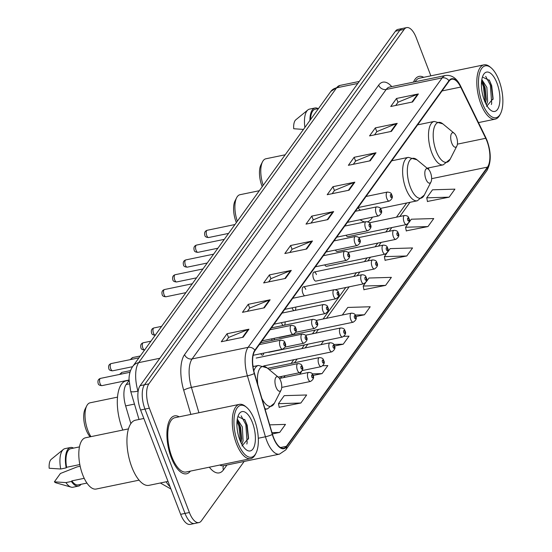 <?xml version="1.0" encoding="UTF-8"?>
<svg xmlns="http://www.w3.org/2000/svg" width="552" height="552" viewBox="0 0 552 552"><rect width="100%" height="100%" fill="white"/><g stroke="black" fill="none" stroke-linecap="round" stroke-linejoin="round"><path stroke-width="0.83" d="M316.441 274.565A4.623 1.953 78.3 0 0 314.06 272.039A4.623 1.953 78.3 0 0 313.557 278.574A4.623 1.953 78.3 0 0 315.937 281.092L374.435 268.983A4.623 1.953 -101.7 0 1 372.055 266.464A4.623 1.953 -101.7 0 1 372.559 259.937C375.153 259.999 376.588 260.917 376.85 262.69C378.272 264.884 377.464 266.982 374.435 268.983M305.773 289.372A4.623 1.953 78.3 0 0 303.393 286.854A4.623 1.953 78.3 0 0 302.889 293.381A4.623 1.953 78.3 0 0 304.656 295.81M292.098 307.85A4.623 1.953 78.3 0 0 292.222 308.188A4.623 1.953 78.3 0 0 293.988 310.624M281.43 322.658A4.623 1.953 78.3 0 0 281.554 323.003A4.623 1.953 78.3 0 0 283.321 325.432M360.228 219.71A32.651 13.8 78.3 0 0 364.803 221.932M367.653 221.732A32.651 13.8 78.3 0 0 372.434 217.184M335.402 250.049A4.623 1.953 78.3 0 0 337.265 251.47L395.77 239.368A4.623 1.953 -101.7 0 1 393.39 236.849A4.623 1.953 -101.7 0 1 393.893 230.315C396.488 230.377 397.923 231.295 398.185 233.068C399.607 235.262 398.799 237.367 395.77 239.368M324.742 264.863A4.623 1.953 78.3 0 0 326.598 266.278L385.103 254.175A4.623 1.953 -101.7 0 1 382.722 251.657A4.623 1.953 -101.7 0 1 383.226 245.129C385.82 245.191 387.256 246.109 387.518 247.882C388.939 250.077 388.132 252.174 385.103 254.175M346.07 235.242A4.623 1.953 78.3 0 0 347.932 236.663L406.431 224.554A4.623 1.953 -101.7 0 1 404.057 222.035A4.623 1.953 -101.7 0 1 404.561 215.508C407.155 215.57 408.583 216.487 408.853 218.261C410.274 220.455 409.467 222.553 406.431 224.554M295.127 310.39A4.623 1.953 78.3 0 0 295.762 307.091M284.459 325.197A4.623 1.953 78.3 0 0 285.094 321.899M271.405 338.907A4.623 1.953 78.3 0 0 272.653 340.246M273.792 340.004A4.623 1.953 78.3 0 0 274.413 338.286M260.737 353.722A4.623 1.953 78.3 0 0 262.6 355.143A4.623 1.953 78.3 0 0 263.746 353.094M253.113 366.556A4.623 1.953 78.3 0 0 252.761 364.423M130.872 423.612L125.635 405.899A18.478 7.811 -101.7 0 1 126.153 384.537L129.009 380.569M430.864 75.838L416.215 37.674A18.478 7.811 78.3 0 0 406.693 27.6L397.944 29.408A18.478 7.811 78.3 0 0 395.432 31.209L140.118 385.682A18.478 7.811 78.3 0 0 140.594 410.005L180.642 514.326A18.478 7.811 78.3 0 0 190.164 524.4L194.539 523.496A18.478 7.811 78.3 0 1 185.017 513.415A18.478 7.811 78.3 0 0 194.539 523.496L198.913 522.592A18.478 7.811 78.3 0 0 201.425 520.791L244.17 461.444M402.318 28.504A18.478 7.811 78.3 0 0 399.807 30.305L144.493 384.778A18.478 7.811 78.3 0 0 144.969 409.094L185.017 513.415L144.969 409.094A18.478 7.811 78.3 0 1 144.493 384.778L399.807 30.305A18.478 7.811 78.3 0 1 402.318 28.504M423.708 77.314A29.566 12.496 78.3 0 0 419.078 76.39A29.566 12.496 78.3 0 0 413.51 82.11A29.566 12.496 78.3 0 1 419.078 76.39A29.566 12.496 78.3 0 1 423.708 77.314M179.179 416.822A29.566 12.496 78.3 0 0 174.542 415.891A29.566 12.496 78.3 0 0 171.292 457.677A29.566 12.496 78.3 0 0 186.528 473.802A29.566 12.496 78.3 0 0 190.412 471.111A29.566 12.496 78.3 0 1 186.528 473.802A29.566 12.496 78.3 0 1 171.292 457.677A29.566 12.496 78.3 0 1 174.542 415.891A29.566 12.496 78.3 0 1 179.179 416.822M486.974 141.174A19.713 8.328 -101.7 0 1 487.485 167.118L286.391 446.313A19.713 8.328 -101.7 0 1 283.707 448.231A19.713 8.328 -101.7 0 1 272.488 434.334L254.472 373.393A19.713 8.328 -101.7 0 1 255.024 350.603L449.107 81.137A19.713 8.328 -101.7 0 1 451.791 79.219A19.713 8.328 -101.7 0 1 460.692 87.078L485.719 138.29A19.713 8.328 -101.7 0 1 486.974 141.174M487.126 140.96A20.203 8.542 78.3 0 0 485.843 138L460.816 86.795A20.203 8.542 78.3 0 0 448.942 80.702L254.851 350.168A20.203 8.542 78.3 0 0 254.286 373.531L272.308 434.465A20.203 8.542 78.3 0 0 286.557 446.747L487.651 167.553A20.203 8.542 78.3 0 0 487.126 140.96M279.188 407.286L300.881 403.008L306.657 394.984L284.245 395.653L278.47 403.671L279.229 407.486M427.448 201.445L449.142 197.161L454.917 189.143L432.506 189.812L426.731 197.83L427.489 201.646M406.272 230.846L427.966 226.568L433.741 218.551L411.33 219.213L408.811 222.704M385.089 260.254L406.783 255.976L412.558 247.958L390.147 248.621L387.483 252.326M363.913 289.662L385.6 285.384L391.382 277.359L368.971 278.029L366.148 281.948M406.693 27.6A18.478 7.811 78.3 0 0 404.181 29.394L148.867 383.875A18.478 7.811 78.3 0 0 149.344 408.19L189.391 512.511A18.478 7.811 78.3 0 0 198.913 522.592M285.522 278.408L263.649 282.935L269.431 274.91L291.297 270.39L285.522 278.408M264.339 307.816L242.473 312.335L248.248 304.318L270.114 299.791L264.339 307.816M243.163 337.217L221.29 341.743L227.065 333.725L248.938 329.199L243.163 337.217M349.064 190.192L327.191 194.711L332.966 186.693L354.839 182.167L349.064 190.192M370.24 160.784L348.374 165.31L354.149 157.285L376.015 152.766L370.24 160.784M391.423 131.376L369.55 135.902L375.332 127.885L397.198 123.358L391.423 131.376M412.599 101.968L390.733 106.495L396.508 98.477L418.375 93.95L412.599 101.968M306.698 249L284.832 253.527L290.607 245.509L312.48 240.982L306.698 249M327.881 219.592L306.015 224.119L311.79 216.101L333.656 211.575L327.881 219.592M313.046 375.463L322.064 373.601L327.84 365.583L322.892 365.728M272.371 433.927L279.698 432.409L285.481 424.391L269.686 424.861M334.436 346.014L343.24 344.193L349.016 336.175L343.986 336.32M355.819 316.565L364.423 314.785L370.199 306.767L347.788 307.436L342.316 315.033M311.79 216.101L313.26 219.931M310.983 223.091L313.336 219.82L332.925 211.795A4.927 4.161 35.8 0 1 333.656 211.575M290.607 245.509L292.077 249.338M289.8 252.499L292.16 249.228L311.742 241.203A4.927 4.161 35.8 0 1 312.48 240.982M396.508 98.477L397.978 102.306M395.701 105.466L398.061 102.203L417.643 94.178A4.927 4.161 35.8 0 1 418.375 93.95M375.332 127.885L376.802 131.714M374.525 134.874L376.878 131.604L396.46 123.579A4.927 4.161 35.8 0 1 397.198 123.358M354.149 157.285L355.619 161.122M353.342 164.282L355.695 161.011L375.284 152.987A4.927 4.161 35.8 0 1 376.015 152.766M332.966 186.693L334.436 190.523M332.166 193.683L334.519 190.419L354.101 182.395A4.927 4.161 35.8 0 1 354.839 182.167M227.065 333.725L228.542 337.555M226.265 340.715L228.618 337.445L248.2 329.42A4.927 4.161 35.8 0 1 248.938 329.199M248.248 304.318L249.718 308.147M247.441 311.307L249.801 308.044L269.383 300.019A4.927 4.161 35.8 0 1 270.114 299.791M269.431 274.91L270.901 278.746M268.624 281.906L270.977 278.636L290.566 270.611A4.927 4.161 35.8 0 1 291.297 270.39M364.423 314.785L355.198 315.061M385.6 285.384L363.188 286.046L365.486 282.859M363.188 286.046L363.954 289.862M406.783 255.976L384.371 256.639L386.821 253.237M384.371 256.639L385.13 260.454M427.966 226.568L405.554 227.238L408.156 223.615M405.554 227.238L406.313 231.047M449.142 197.161L426.731 197.83M320.981 344.655L323.658 340.929M343.24 344.193L333.732 344.476M299.653 374.263L301.489 371.717M322.064 373.601L312.253 373.89M300.881 403.008L278.47 403.671M279.698 432.409L271.991 432.644M482.393 103.265A26.489 11.192 78.3 0 0 500.533 113.657A26.489 11.192 78.3 0 0 498.953 80.275A26.489 11.192 78.3 0 0 491.038 67.765A26.489 11.192 78.3 0 0 479.377 73.913A26.489 11.192 78.3 0 0 482.393 103.265M491.038 67.765L489.962 66.875A27.717 11.716 78.3 0 0 483.966 64.846A27.717 11.716 78.3 0 0 480.916 104.024A27.717 11.716 78.3 0 0 495.199 119.142A27.717 11.716 78.3 0 0 499.898 114.899L500.533 113.657M481.827 79.571L486.871 87.409L487.616 101.313L486.388 104.804M481.634 80.889L483.2 83.035L485.132 87.775L486.229 99.436L485.512 103.1M496.952 83.048A20.086 8.487 78.3 0 0 483.2 75.169A20.086 8.487 78.3 0 0 484.394 100.485A20.086 8.487 78.3 0 0 490.397 109.972A20.086 8.487 78.3 0 0 499.243 105.308A20.086 8.487 78.3 0 0 496.952 83.048M486.533 106.439L493.102 98.67L491.715 85.746L489.5 80.454L482.441 77.045M318.518 108.516L315.261 109.192A18.478 7.811 78.3 0 0 310.507 119.639M318.097 108.606A19.713 8.328 78.3 0 0 315.013 107.985L309.548 109.117A19.713 8.328 78.3 0 0 307.885 109.931L295.789 119.805A12.323 5.209 78.3 0 0 293.712 128.74L303.462 129.416M307.885 109.931A19.713 8.328 78.3 0 0 304.904 127.415M315.013 107.985A19.713 8.328 78.3 0 0 309.92 120.453M483.966 64.846L419.451 78.198A27.717 11.716 78.3 0 0 415.111 81.779M485.684 76.335L490.362 85.125L491.694 103.176L491.383 104.556M481.537 81.841L483.421 86.56L485.098 102.182M489.189 79.916L491.232 84.946L492.991 99.588M482.6 82.069L484.283 86.381L486.07 100.63M285.191 154.788L265.864 158.783A19.713 8.328 78.3 0 0 262.517 161.798L260.93 164.91A16.629 7.031 78.3 0 0 261.924 185.872A16.629 7.031 78.3 0 0 262.234 186.659M451.791 143.175A7.39 3.126 78.3 0 0 456.849 146.073A7.39 3.126 78.3 0 0 456.407 136.758A7.39 3.126 78.3 0 0 454.199 133.267A7.39 3.126 78.3 0 0 450.943 134.978A7.39 3.126 78.3 0 0 451.791 143.175M262.517 161.798A19.713 8.328 78.3 0 0 263.207 185.306M259.316 190.716L239.982 194.711A19.713 8.328 78.3 0 0 236.642 197.726L235.055 200.838A16.629 7.031 78.3 0 0 236.042 221.8A16.629 7.031 78.3 0 0 236.359 222.587M425.909 179.103A7.39 3.126 78.3 0 0 430.974 182.001A7.39 3.126 78.3 0 0 430.532 172.686A7.39 3.126 78.3 0 0 428.324 169.195A7.39 3.126 78.3 0 0 425.068 170.906A7.39 3.126 78.3 0 0 425.909 179.103M357.931 207.724A22.177 9.37 78.3 0 0 360.401 210.236M360.332 219.793A29.263 12.365 78.3 0 0 360.918 219.565M236.642 197.726A19.713 8.328 78.3 0 0 237.332 221.235M117.521 397.129L90.107 402.801A19.713 8.328 78.3 0 0 86.761 405.817L85.174 408.928A16.629 7.031 78.3 0 0 86.167 429.891A16.629 7.031 78.3 0 0 90.162 436.811M86.761 405.817A19.713 8.328 78.3 0 0 87.941 430.657A19.713 8.328 78.3 0 0 90.956 436.646M276.034 387.187A7.39 3.126 78.3 0 0 281.092 390.091A7.39 3.126 78.3 0 0 280.651 380.77A7.39 3.126 78.3 0 0 278.443 377.278A7.39 3.126 78.3 0 0 275.193 378.996A7.39 3.126 78.3 0 0 276.034 387.187M129.009 380.28L126.049 380.894A33.879 14.317 78.3 0 0 122.323 428.773A33.879 14.317 78.3 0 0 122.834 430.049M237.864 442.766A26.489 11.192 78.3 0 0 256.004 453.157A26.489 11.192 78.3 0 0 254.424 419.775A26.489 11.192 78.3 0 0 246.502 407.266A26.489 11.192 78.3 0 0 234.841 413.413A26.489 11.192 78.3 0 0 237.864 442.766M246.502 407.266L245.426 406.375A27.717 11.716 78.3 0 0 239.43 404.354A27.717 11.716 78.3 0 0 236.38 443.525A27.717 11.716 78.3 0 0 250.663 458.643A27.717 11.716 78.3 0 0 255.369 454.406L256.004 453.157M239.43 404.354L174.915 417.705A27.717 11.716 78.3 0 0 171.872 456.877A27.717 11.716 78.3 0 0 186.155 471.994L250.663 458.643M143.844 418.471L135.523 420.189A33.265 14.055 78.3 0 0 131.866 467.199A33.265 14.055 78.3 0 0 149.005 485.339L168.008 481.406M128.464 428.883L85.567 437.764A26.179 11.068 78.3 0 0 82.69 474.761A26.179 11.068 78.3 0 0 96.179 489.037L139.076 480.164M237.291 419.078L242.335 426.917L243.087 440.813L241.852 444.312M237.098 420.396L238.664 422.535L240.596 427.276L241.693 438.943L240.982 442.601M252.423 422.556A20.086 8.487 78.3 0 0 238.664 414.676A20.086 8.487 78.3 0 0 239.865 439.985A20.086 8.487 78.3 0 0 245.868 449.473A20.086 8.487 78.3 0 0 254.707 444.815A20.086 8.487 78.3 0 0 252.423 422.556M241.997 445.947L248.566 438.178L247.186 425.254L244.971 419.962L237.905 416.553M79.453 446.892L70.725 448.7A18.478 7.811 78.3 0 0 66.613 467.296L79.826 464.556M73.568 448.107A19.713 8.328 78.3 0 0 70.477 447.493L65.012 448.624A19.713 8.328 78.3 0 0 63.349 449.438L51.253 459.312A12.323 5.209 78.3 0 0 49.176 468.248L60.727 469.007L66.192 467.875L66.613 467.296M63.349 449.438A19.713 8.328 78.3 0 0 60.727 469.007M70.477 447.493A19.713 8.328 78.3 0 0 66.192 467.875M84.214 478.315L71.829 480.875A18.478 7.811 78.3 0 0 78.218 484.891L86.947 483.083M80.164 466.247L77.287 466.84L60.403 473.485L54.393 481.834A12.323 5.209 78.3 0 0 56.131 482.876L71.153 487.14A19.713 8.328 78.3 0 0 73.002 487.23L78.467 486.098A19.713 8.328 78.3 0 0 81.054 484.304M71.829 480.875L71.408 481.461L65.943 482.593A19.713 8.328 78.3 0 0 71.153 487.14M65.943 482.593L54.393 481.834M71.408 481.461A19.713 8.328 78.3 0 0 78.467 486.098M241.155 415.842L245.826 424.633L247.158 442.683L246.847 444.063M237.001 421.348L238.885 426.068L240.562 441.683M244.653 419.416L246.696 424.453L248.455 439.088M238.071 421.576L239.754 425.889L241.534 440.137M129.209 383.902L126.153 384.537M134.46 404.078L125.635 405.899M395.432 31.209L404.181 29.394M180.642 514.326L189.391 512.511M140.594 410.005L149.344 408.19M140.118 385.682L148.867 383.875M330.779 91.494A12.323 10.412 35.8 0 1 336.603 87.83L138.662 362.65A24.64 10.412 78.3 0 0 137.972 391.14A12.323 2.167 163.5 0 1 130.672 391.258L129.016 379.12C129.14 374.028 130.41 369.757 132.832 366.314L330.779 91.494L339.956 85.429A24.64 10.412 78.3 0 0 336.603 87.83L357.813 83.442M166.138 481.799A24.64 10.412 78.3 0 0 170.037 486.691M138.103 391.596L138.179 391.099M132.832 366.314A12.323 10.412 35.8 0 1 138.662 362.65L159.866 358.262M487.485 167.118L431.629 178.675M428.662 169.505A19.713 8.328 78.3 0 0 428.635 167.877M226.969 465.005L223.443 469.897A6.162 5.203 35.8 0 1 223.581 465.709M223.443 469.897A30.802 13.02 -101.7 0 1 209.339 467.192M219.765 465.039A24.64 10.412 78.3 0 0 223.477 465.729L223.387 465.743M286.557 446.747A6.162 5.203 35.8 0 1 285.722 449.914L486.816 170.72C491.287 162.757 491.377 152.718 487.092 140.587L485.698 137.386A6.162 2.891 154 0 1 485.843 138M254.851 350.168A6.162 5.203 -144.2 0 0 248.103 347.346L442.193 77.873A6.162 5.203 35.8 0 1 448.942 80.702M254.286 373.531A6.162 1.083 163.5 0 1 247.413 375.836A24.64 10.412 -101.7 0 1 248.103 347.346L192.124 358.931A24.64 10.412 78.3 0 0 191.427 387.421L198.92 412.737M485.698 137.386L460.672 86.174A6.162 2.891 154 0 1 460.816 86.795M378.658 85.16A6.162 5.203 35.8 0 0 386.207 89.459L442.193 77.873A24.64 10.412 -101.7 0 1 445.54 75.479L389.56 87.064A24.64 10.412 78.3 0 0 386.207 89.459L192.124 358.931A6.162 5.203 35.8 0 1 184.568 354.625L378.658 85.16A30.802 13.02 -101.7 0 1 391.741 86.616M272.308 434.465A6.162 1.083 163.5 0 1 265.436 436.77L247.413 375.836L191.427 387.421A6.162 1.083 -16.5 0 0 183.706 390.236A30.802 13.02 -101.7 0 1 184.568 354.625M285.722 449.914L279.457 454.144A24.64 10.412 -101.7 0 1 265.436 436.77L258.288 438.247M486.816 170.72A6.162 5.203 -144.2 0 0 487.651 167.553M190.854 414.407L183.706 390.236M286.391 446.313L280.492 447.534M283.811 377.547L285.163 375.677M294.478 362.74L297.162 359.014M305.146 347.926L307.83 344.207M315.813 333.118L318.497 329.399M326.48 318.311L349.161 286.819M357.151 275.731L359.828 272.005M367.818 260.917L370.495 257.197M378.486 246.109L381.163 242.39M389.153 231.302L391.83 227.576M399.82 216.487L410.039 202.301M485.719 138.29L457.401 144.148M460.692 87.078L442.048 90.935M327.205 219.737L332.925 211.795M348.388 190.33L354.101 182.395M369.564 160.922L375.284 152.987M390.747 131.514L396.46 123.579M411.93 102.113L417.643 94.178M306.029 249.138L311.742 241.203M284.846 278.546L290.566 270.611M263.67 307.954L269.383 300.019M242.487 337.362L248.2 329.42M417.609 124.869L434.217 121.433L442.863 123.889A20.376 8.611 78.3 0 0 433.886 128.616A20.376 8.611 78.3 0 0 436.211 151.186A20.376 8.611 78.3 0 0 450.163 159.183L456.849 146.073M434.217 121.433A22.177 9.37 78.3 0 0 431.781 152.773A22.177 9.37 78.3 0 0 443.208 164.862L450.163 159.183M391.734 160.798L408.342 157.361L416.981 159.818A20.376 8.611 78.3 0 0 408.011 164.544A20.376 8.611 78.3 0 0 410.336 187.114A20.376 8.611 78.3 0 0 424.288 195.111L430.974 182.001M408.342 157.361A22.177 9.37 78.3 0 0 405.906 188.701A22.177 9.37 78.3 0 0 417.326 200.79L424.288 195.111M261.876 398.447A20.376 8.611 78.3 0 0 274.406 403.202L281.092 390.091M264.884 408.618A22.177 9.37 78.3 0 0 267.451 408.88L274.406 403.202M253.002 366.576L258.467 365.445A22.177 9.37 78.3 0 0 253.83 371.006M258.467 365.445L267.106 367.901A20.376 8.611 78.3 0 0 257.818 384.716M408.715 218.799A1.539 0.649 78.3 0 0 407.707 218.109A1.539 0.649 78.3 0 0 407.749 220.138A1.539 0.649 78.3 0 0 408.756 220.828A1.539 0.649 78.3 0 0 408.715 218.799M398.047 233.606A1.539 0.649 78.3 0 0 397.04 232.916A1.539 0.649 78.3 0 0 397.081 234.945A1.539 0.649 78.3 0 0 398.089 235.635A1.539 0.649 78.3 0 0 398.047 233.606M387.38 248.421A1.539 0.649 78.3 0 0 386.379 247.731A1.539 0.649 78.3 0 0 386.414 249.752A1.539 0.649 78.3 0 0 387.421 250.442A1.539 0.649 78.3 0 0 387.38 248.421M376.712 263.228A1.539 0.649 78.3 0 0 375.712 262.538A1.539 0.649 78.3 0 0 375.746 264.567A1.539 0.649 78.3 0 0 376.754 265.257A1.539 0.649 78.3 0 0 376.712 263.228M361.387 281.278A4.623 1.953 -101.7 0 1 361.891 274.744C364.486 274.806 365.921 275.724 366.183 277.497C367.604 279.692 366.797 281.796 363.768 283.797A4.623 1.953 -101.7 0 1 361.387 281.278M366.045 278.035A1.539 0.649 78.3 0 0 365.044 277.345A1.539 0.649 78.3 0 0 365.079 279.374A1.539 0.649 78.3 0 0 366.086 280.064A1.539 0.649 78.3 0 0 366.045 278.035M350.81 319.698A4.623 1.953 -101.7 0 1 351.32 313.17C353.908 313.232 355.343 314.15 355.612 315.923C357.027 318.118 356.219 320.215 353.19 322.216A4.623 1.953 -101.7 0 1 350.81 319.698M355.467 316.462A1.539 0.649 78.3 0 0 354.467 315.772A1.539 0.649 78.3 0 0 354.508 317.793A1.539 0.649 78.3 0 0 355.509 318.483A1.539 0.649 78.3 0 0 355.467 316.462M340.142 334.505A4.623 1.953 -101.7 0 1 340.653 327.978C343.24 328.04 344.676 328.957 344.945 330.731C346.359 332.925 345.552 335.023 342.523 337.03A4.623 1.953 -101.7 0 1 340.142 334.505M344.8 331.269A1.539 0.649 78.3 0 0 343.799 330.579A1.539 0.649 78.3 0 0 343.841 332.608A1.539 0.649 78.3 0 0 344.841 333.298A1.539 0.649 78.3 0 0 344.8 331.269M329.475 349.319A4.623 1.953 -101.7 0 1 329.986 342.792C332.58 342.854 334.008 343.772 334.277 345.538C335.692 347.739 334.885 349.837 331.855 351.838A4.623 1.953 -101.7 0 1 329.475 349.319M334.132 346.076A1.539 0.649 78.3 0 0 333.132 345.386A1.539 0.649 78.3 0 0 333.173 347.415A1.539 0.649 78.3 0 0 334.174 348.105A1.539 0.649 78.3 0 0 334.132 346.076M318.808 364.127A4.623 1.953 -101.7 0 1 319.318 357.599C321.913 357.661 323.341 358.579 323.61 360.352C325.024 362.547 324.217 364.644 321.188 366.645A4.623 1.953 -101.7 0 1 318.808 364.127M323.465 360.891A1.539 0.649 78.3 0 0 322.465 360.201A1.539 0.649 78.3 0 0 322.506 362.229A1.539 0.649 78.3 0 0 323.507 362.919A1.539 0.649 78.3 0 0 323.465 360.891M308.14 378.941A4.623 1.953 -101.7 0 1 308.651 372.407C311.245 372.469 312.673 373.387 312.943 375.16C314.357 377.354 313.55 379.452 310.521 381.46A4.623 1.953 -101.7 0 1 308.14 378.941M312.798 375.698A1.539 0.649 78.3 0 0 311.797 375.008A1.539 0.649 78.3 0 0 311.839 377.037A1.539 0.649 78.3 0 0 312.839 377.727A1.539 0.649 78.3 0 0 312.798 375.698M297.383 370.137A4.623 1.953 -101.7 0 1 297.894 363.609C300.488 363.671 301.916 364.589 302.185 366.362C303.6 368.557 302.793 370.654 299.764 372.655A4.623 1.953 -101.7 0 1 297.383 370.137M302.041 366.901A1.539 0.649 78.3 0 0 301.04 366.211A1.539 0.649 78.3 0 0 301.082 368.232A1.539 0.649 78.3 0 0 302.082 368.922A1.539 0.649 78.3 0 0 302.041 366.901M206.745 235.511A3.698 1.559 78.3 0 0 208.649 237.526C206.241 237.422 204.971 236.67 204.833 235.276C204.164 232.696 204.937 231.033 207.152 230.287A3.698 1.559 78.3 0 0 206.745 235.511M358.055 207.559L389.257 201.1A4.623 1.953 -101.7 0 1 386.876 198.582A4.623 1.953 -101.7 0 1 387.38 192.055L366.038 196.471M390.568 196.678A1.539 0.649 78.3 0 0 391.575 197.368A1.539 0.649 78.3 0 0 391.534 195.339A1.539 0.649 78.3 0 0 390.533 194.649A1.539 0.649 78.3 0 0 390.568 196.678M196.077 250.318A3.698 1.559 78.3 0 0 197.982 252.34C195.574 252.23 194.304 251.477 194.166 250.09C193.497 247.503 194.269 245.84 196.484 245.095A3.698 1.559 78.3 0 0 196.077 250.318M347.387 222.366L378.589 215.908A4.623 1.953 -101.7 0 1 376.209 213.389A4.623 1.953 -101.7 0 1 376.712 206.862L355.371 211.278M379.9 211.485A1.539 0.649 78.3 0 0 380.908 212.175A1.539 0.649 78.3 0 0 380.866 210.153A1.539 0.649 78.3 0 0 379.866 209.463A1.539 0.649 78.3 0 0 379.9 211.485M185.41 265.132A3.698 1.559 78.3 0 0 187.314 267.147C184.906 267.037 183.637 266.292 183.499 264.898C182.829 262.317 183.602 260.647 185.817 259.909A3.698 1.559 78.3 0 0 185.41 265.132M336.72 237.174L367.922 230.722A4.623 1.953 -101.7 0 1 365.541 228.204A4.623 1.953 -101.7 0 1 366.045 221.669L344.71 226.085M369.233 226.299A1.539 0.649 78.3 0 0 370.24 226.989A1.539 0.649 78.3 0 0 370.199 224.961A1.539 0.649 78.3 0 0 369.198 224.271A1.539 0.649 78.3 0 0 369.233 226.299M174.742 279.94A3.698 1.559 78.3 0 0 176.647 281.955C174.239 281.851 172.969 281.099 172.831 279.705C172.162 277.125 172.935 275.462 175.15 274.717A3.698 1.559 78.3 0 0 174.742 279.94M326.053 251.988L357.254 245.53A4.623 1.953 -101.7 0 1 354.874 243.011A4.623 1.953 -101.7 0 1 355.378 236.484L334.043 240.9M358.565 241.107A1.539 0.649 78.3 0 0 359.573 241.797A1.539 0.649 78.3 0 0 359.531 239.768A1.539 0.649 78.3 0 0 358.531 239.078A1.539 0.649 78.3 0 0 358.565 241.107M164.075 294.754A3.698 1.559 78.3 0 0 165.98 296.769C163.571 296.659 162.302 295.913 162.164 294.52C161.494 291.932 162.267 290.269 164.482 289.531A3.698 1.559 78.3 0 0 164.075 294.754M315.385 266.795L346.587 260.337A4.623 1.953 -101.7 0 1 344.207 257.818A4.623 1.953 -101.7 0 1 344.71 251.291L323.375 255.707M347.905 255.921A1.539 0.649 78.3 0 0 348.905 256.611A1.539 0.649 78.3 0 0 348.864 254.582A1.539 0.649 78.3 0 0 347.863 253.892A1.539 0.649 78.3 0 0 347.905 255.921M155.409 335.188C153.001 335.078 151.724 334.333 151.586 332.939C150.917 330.358 151.69 328.695 153.904 327.95A3.698 1.559 78.3 0 0 153.504 333.173A3.698 1.559 78.3 0 0 155.243 335.202M284.715 309.375L336.009 298.763A4.623 1.953 -101.7 0 1 333.629 296.245A4.623 1.953 -101.7 0 1 334.139 289.71L292.705 298.287M337.327 294.34A1.539 0.649 78.3 0 0 338.328 295.03A1.539 0.649 78.3 0 0 338.286 293.002A1.539 0.649 78.3 0 0 337.286 292.312A1.539 0.649 78.3 0 0 337.327 294.34M144.741 349.996C142.333 349.892 141.057 349.14 140.919 347.753C140.249 345.166 141.022 343.503 143.237 342.757A3.698 1.559 78.3 0 0 142.837 347.981A3.698 1.559 78.3 0 0 144.576 350.009M274.054 324.183L325.342 313.57A4.623 1.953 -101.7 0 1 322.961 311.052A4.623 1.953 -101.7 0 1 323.472 304.525L282.037 313.094M326.66 309.148A1.539 0.649 78.3 0 0 327.66 309.838A1.539 0.649 78.3 0 0 327.619 307.816A1.539 0.649 78.3 0 0 326.618 307.126A1.539 0.649 78.3 0 0 326.66 309.148M295.741 332.297L314.674 328.378A4.623 1.953 -101.7 0 1 312.294 325.859A4.623 1.953 -101.7 0 1 312.805 319.332L271.37 327.909M315.992 323.962A1.539 0.649 78.3 0 0 316.993 324.652A1.539 0.649 78.3 0 0 316.952 322.623A1.539 0.649 78.3 0 0 315.951 321.933A1.539 0.649 78.3 0 0 315.992 323.962M130.189 359.635L132.577 357.572A3.698 1.559 78.3 0 0 131.645 359.338M285.073 347.111L304.007 343.192A4.623 1.953 -101.7 0 1 301.627 340.674A4.623 1.953 -101.7 0 1 302.137 334.139L260.703 342.716M305.325 338.769A1.539 0.649 78.3 0 0 306.325 339.459A1.539 0.649 78.3 0 0 306.284 337.431A1.539 0.649 78.3 0 0 305.284 336.741A1.539 0.649 78.3 0 0 305.325 338.769M119.522 374.449L121.909 372.379A3.698 1.559 78.3 0 0 120.978 374.146M110.745 368.798A3.698 1.559 78.3 0 0 112.649 370.813C110.241 370.709 108.965 369.957 108.827 368.57C108.157 365.983 108.93 364.32 111.145 363.575A3.698 1.559 78.3 0 0 110.745 368.798M262.048 340.846L293.25 334.388A4.623 1.953 -101.7 0 1 290.869 331.869A4.623 1.953 -101.7 0 1 291.38 325.342L270.038 329.758M294.568 329.965A1.539 0.649 78.3 0 0 295.568 330.655A1.539 0.649 78.3 0 0 295.527 328.633A1.539 0.649 78.3 0 0 294.526 327.943A1.539 0.649 78.3 0 0 294.568 329.965M100.078 383.612A3.698 1.559 78.3 0 0 101.982 385.627C99.574 385.517 98.297 384.772 98.159 383.378C97.49 380.79 98.263 379.127 100.485 378.389A3.698 1.559 78.3 0 0 100.078 383.612M253.154 355.288L282.583 349.202A4.623 1.953 -101.7 0 1 280.202 346.677A4.623 1.953 -101.7 0 1 280.713 340.149L259.371 344.565M283.9 344.779A1.539 0.649 78.3 0 0 284.901 345.469A1.539 0.649 78.3 0 0 284.86 343.441A1.539 0.649 78.3 0 0 283.859 342.751A1.539 0.649 78.3 0 0 283.9 344.779M339.956 85.429L359.255 81.441M139.014 419.472L130.672 391.258M160.342 482.993L170.92 488.996M460.672 86.174C456.828 78.287 451.784 74.72 445.54 75.479M279.457 454.144L223.477 465.729M280.444 378.244L281.796 376.374M291.111 363.437L293.795 359.711M301.778 348.622L304.462 344.903M312.446 333.815L315.13 330.096M323.113 319.008L345.793 287.516M353.784 276.428L356.461 272.702M364.451 261.613L367.128 257.894M375.118 246.806L377.796 243.087M385.786 231.999L388.463 228.273M396.453 217.184L406.672 202.998M478.474 122.599L495.199 119.142M427.117 168.194L443.208 164.862M454.199 133.267L442.863 123.889M380.39 208.435L417.326 200.79M428.324 169.195L416.981 159.818M265.105 409.363L267.451 408.88M278.443 377.278L267.106 367.901M369.357 222.794L404.561 215.508M358.69 237.601L393.893 230.315M348.022 252.416L383.226 245.129M314.06 272.039L372.559 259.937M303.393 286.854L361.891 274.744M335.326 289.683L363.768 283.797M316.11 320.457L351.32 313.17M279.381 337.493L353.19 322.216M305.442 335.264L340.653 327.978M268.714 352.3L342.523 337.03M256.176 358.062L329.986 342.792M263.787 365.921L331.855 351.838M267.589 368.301L319.318 357.599M302.255 370.564L321.188 366.645M279.471 378.444L308.651 372.407M281.72 387.414L310.521 381.46M269.107 369.564L297.894 363.609M278.236 377.113L299.764 372.655M208.649 237.526L228.562 233.406M389.257 201.1C392.286 199.1 393.093 196.995 391.672 194.801C391.637 193.262 390.209 192.344 387.38 192.055M207.152 230.287L234.952 224.533M197.982 252.34L217.895 248.214M378.589 215.908C381.618 213.907 382.426 211.809 381.004 209.615C380.97 208.076 379.541 207.159 376.712 206.862M196.484 245.095L224.284 239.347M187.314 267.147L207.228 263.028M367.922 230.722C370.951 228.714 371.758 226.617 370.344 224.422C370.302 222.884 368.874 221.966 366.045 221.669M185.817 259.909L213.617 254.155M176.647 281.955L196.567 277.835M357.254 245.53C360.283 243.529 361.091 241.431 359.676 239.23C359.635 237.691 358.207 236.773 355.378 236.484M175.15 274.717L202.957 268.962M165.98 296.769L185.9 292.643M346.587 260.337C349.616 258.336 350.423 256.238 349.009 254.044C348.967 252.505 347.539 251.588 344.71 251.291M164.482 289.531L192.289 283.776M336.009 298.763C339.038 296.755 339.846 294.658 338.431 292.463C338.397 290.925 336.962 290.007 334.139 289.71M153.904 327.95L161.619 326.356M325.342 313.57C328.371 311.57 329.178 309.472 327.764 307.278C327.729 305.732 326.294 304.814 323.472 304.525M143.237 342.757L150.951 341.164M314.674 328.378C317.704 326.377 318.511 324.279 317.096 322.085C317.062 320.546 315.627 319.629 312.805 319.332M132.577 357.572L140.284 355.971M304.007 343.192C307.036 341.191 307.843 339.087 306.429 336.892C306.394 335.354 304.959 334.436 302.137 334.139M121.909 372.379L130.569 370.585M112.649 370.813L132.57 366.694M293.25 334.388C296.279 332.387 297.086 330.289 295.672 328.095C295.637 326.549 294.202 325.632 291.38 325.342M111.145 363.575L138.952 357.827M101.982 385.627L129.002 380.031M282.583 349.202C285.612 347.194 286.419 345.097 285.005 342.902C284.97 341.364 283.535 340.446 280.713 340.149M100.485 378.389L130.01 372.276"/></g></svg>
